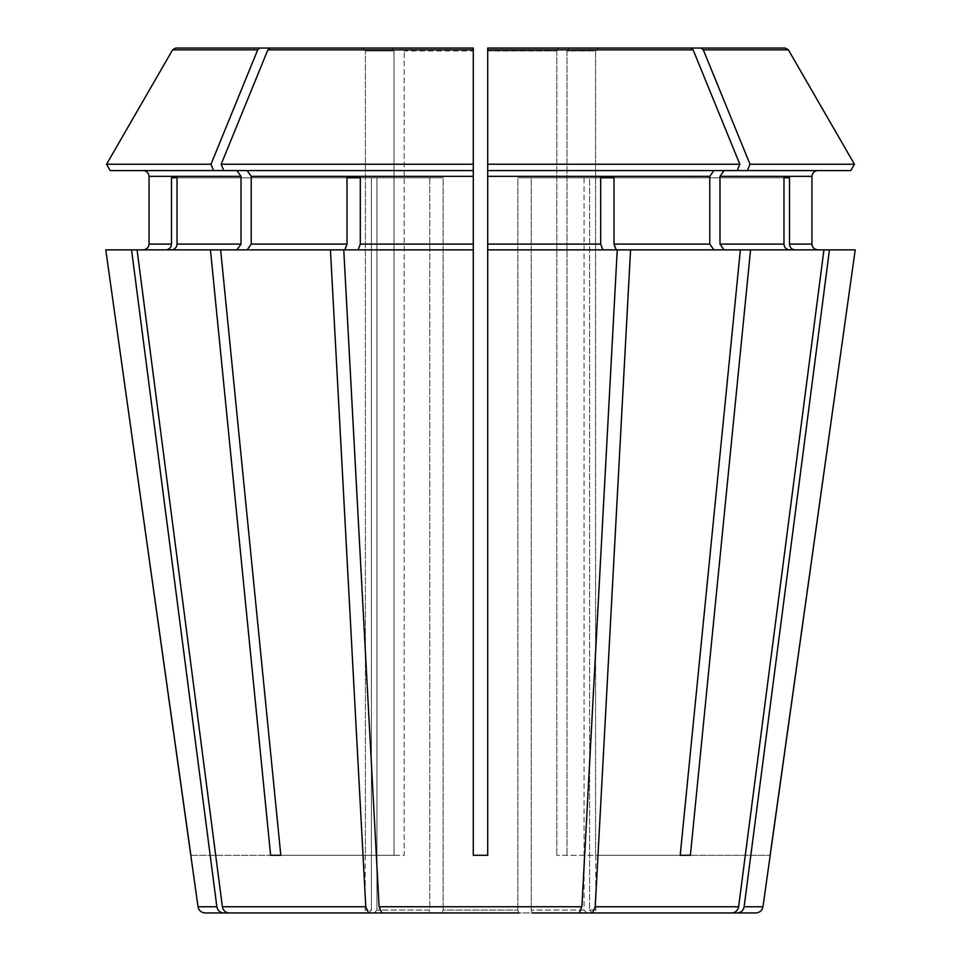 <?xml version="1.0" encoding="UTF-8"?>
<svg xmlns="http://www.w3.org/2000/svg" width="961" height="961" viewBox="0 0 961 961"><rect width="100%" height="100%" fill="white"/><g stroke="black" fill="none" stroke-linecap="round" stroke-linejoin="round"><path stroke-width="0.72" stroke-dasharray="4.8 3.6" d="M518.988 912.95L442.012 912.95L443.117 910.067L517.883 910.067L443.117 910.067L442.012 912.95L518.988 912.95L517.883 910.067L518.988 912.95L579.171 912.95L581.898 906.752L617.238 249.86L616.217 249.86L614.007 244.094L709.783 244.094L713.867 249.86L616.217 249.86L740.366 249.86L680.196 855.29L556.791 855.29L680.196 855.29M732.03 912.95L532.31 912.95L531.205 910.067L532.31 912.95L732.03 912.95C735.609 912.602 737.808 910.535 738.625 906.752L823.937 249.86L789.305 249.86C786.122 249.464 784.344 247.542 783.972 244.094L783.972 177.785L789.498 177.785L589.598 177.785L589.598 910.067L595.82 910.067L589.598 910.067L592.264 912.95L598.703 912.95L592.264 912.95L589.598 910.067L589.598 177.785L584.072 177.785L783.972 177.785L584.072 177.785L584.072 910.067L531.205 910.067L584.072 910.067L586.739 912.95L584.072 910.067L584.072 177.785L783.972 177.785M247.133 170.577L251.217 176.344L473.292 176.344L473.292 170.577L223.757 170.577L247.133 170.577L223.757 170.577L221.174 164.247L267.891 49.852L270.089 48.05L402.166 48.05L404.209 50.933L473.292 50.933L473.292 855.29L487.707 855.29L487.707 170.577L850.797 170.577L724.053 170.577L719.981 176.344L719.981 244.094L724.053 249.86L789.305 249.86L724.053 249.86L750.565 249.86L690.382 855.29M487.707 50.933L556.791 50.933L558.834 48.05L556.791 50.933L487.707 50.933L487.707 855.29L487.707 249.86L617.238 249.86L487.707 249.86L487.707 164.247L739.826 164.247L693.109 49.852L690.911 48.05L558.834 48.05L690.911 48.05M487.707 164.247L487.707 48.05M171.502 177.785L376.928 177.785L177.028 177.785L376.928 177.785L376.928 910.067L374.261 912.95L228.97 912.95C225.391 912.602 223.192 910.535 222.375 906.752L137.063 249.86L166.181 249.86C169.364 249.464 171.142 247.542 171.502 244.094L171.502 177.785L376.928 177.785L376.928 910.067L374.261 912.95L428.69 912.95L429.795 910.067L376.928 910.067L429.795 910.067L429.795 177.785L443.117 177.785L429.795 177.785L429.795 910.067L428.69 912.95L368.507 912.95L365.781 906.752L330.44 249.86L344.783 249.86L346.993 244.094L346.993 177.785L429.795 177.785L346.993 177.785M850.797 170.577L724.053 170.577M368.736 912.95L371.402 910.067L365.18 910.067L371.402 910.067L368.736 912.95L223.457 912.95C219.877 912.602 217.679 910.535 216.862 906.752L131.549 249.86L166.181 249.86L131.549 249.86M592.493 912.95L595.219 906.752L630.56 249.86L616.217 249.86M614.007 177.785L531.205 177.785L531.205 910.067L531.205 177.785L517.883 177.785L614.007 177.785L614.007 244.094M600.685 177.785L517.883 177.785L517.883 910.067L517.883 177.785L600.685 177.785L600.685 244.094L602.895 249.86L487.707 249.86M592.264 912.95L737.543 912.95C741.123 912.602 743.321 910.535 744.138 906.752L829.451 249.86L794.819 249.86C791.636 249.464 789.858 247.542 789.498 244.094L811.961 244.094L811.961 176.344L719.981 176.344M789.498 177.785L789.498 244.094M190.891 855.29L365.408 855.29L365.408 50.933L365.408 855.29L190.795 855.29M362.513 48.05L365.408 50.933L394.022 50.933L394.022 855.29L270.618 855.29L404.209 855.29L404.209 50.933L404.209 855.29L280.804 855.29L394.022 855.29L394.022 50.933L365.408 50.933L362.513 48.05L391.98 48.05L175.731 48.05L391.98 48.05L394.022 50.933L391.98 48.05M106.551 164.247L210.988 164.247L257.692 49.852L172.608 49.852L175.731 48.05M110.203 170.577L236.947 170.577L110.203 170.577L213.57 170.577L210.988 164.247M251.217 176.344L251.217 244.094L247.133 249.86L220.634 249.86L280.804 855.29M473.292 176.344L473.292 249.86L358.105 249.86L473.292 249.86L473.292 855.29L487.707 855.29L473.292 855.29L473.292 48.05M442.012 912.95L381.829 912.95L379.102 906.752L343.762 249.86L344.783 249.86L247.133 249.86L344.783 249.86M360.315 177.785L443.117 177.785L443.117 910.067L443.117 177.785L360.315 177.785L360.315 244.094L473.292 244.094M566.978 50.933L566.978 855.29L566.978 50.933L595.592 50.933L595.592 855.29L770.109 855.29L595.592 855.29L595.592 50.933L566.978 50.933L569.02 48.05L566.978 50.933M747.43 170.577L750.012 164.247L703.308 49.852L701.098 48.05L569.02 48.05L598.487 48.05L595.592 50.933L598.487 48.05L569.02 48.05M371.402 177.785L371.402 910.067L371.402 177.785M817.739 249.86L855.218 249.86L817.739 249.86M703.308 49.852L788.392 49.852L785.269 48.05L598.487 48.05M724.053 249.86L630.56 249.86M213.57 170.577L236.947 170.577L241.019 176.344L241.019 244.094L236.947 249.86L210.435 249.86L270.618 855.29M177.028 177.785L177.028 244.094L241.019 244.094M221.174 164.247L473.292 164.247M713.867 170.577L709.783 176.344L709.783 244.094M750.012 164.247L854.449 164.247M701.098 48.05L785.269 48.05M257.692 49.852L259.902 48.05M270.089 48.05L402.166 48.05L404.209 50.933L473.292 50.933M105.782 249.86L166.181 249.86M750.565 249.86L794.819 249.86M247.133 249.86L330.44 249.86M737.243 170.577L739.826 164.247M713.867 249.86L740.366 249.86M473.292 249.86L343.762 249.86L358.105 249.86L360.315 244.094M829.451 249.86L855.218 249.86M210.435 249.86L171.695 249.86C174.878 249.464 176.656 247.542 177.028 244.094M343.762 249.86L358.105 249.86M617.238 249.86L602.895 249.86M823.937 249.86L789.305 249.86M223.757 170.577L236.947 170.577M236.947 249.86L220.634 249.86M137.063 249.86L171.695 249.86M556.791 50.933L556.791 855.29L556.791 50.933M737.543 912.95L755.839 912.95M205.161 912.95L223.457 912.95M228.97 912.95L368.507 912.95M381.829 912.95L579.171 912.95M719.981 244.094L783.972 244.094M487.707 49.852L693.109 49.852M149.039 176.344L241.019 176.344M149.039 244.094L171.502 244.094M251.217 244.094L346.993 244.094M487.707 176.344L709.783 176.344M487.707 244.094L600.685 244.094M267.891 49.852L473.292 49.852M595.219 906.752L738.625 906.752M744.138 906.752L762.974 906.752M198.026 906.752L216.862 906.752M222.375 906.752L365.781 906.752M379.102 906.752L581.898 906.752M595.82 855.29L595.82 910.067L598.703 912.95M365.18 855.29L365.18 910.067L362.297 912.95"/><path stroke-width="1.44" d="M762.974 906.752C762.169 910.547 759.791 912.614 755.839 912.95L737.543 912.95C741.123 912.602 743.321 910.535 744.138 906.752L762.974 906.752L855.218 249.86L823.937 249.86L738.625 906.752C737.808 910.535 735.609 912.602 732.03 912.95L532.31 912.95L592.493 912.95L595.219 906.752L630.56 249.86L487.707 249.86L487.707 48.05L487.707 170.577L737.243 170.577L739.826 164.247L487.707 164.247M850.797 170.577L854.449 164.247L850.797 170.577L737.243 170.577M713.867 170.577L709.783 176.344L709.783 244.094L713.867 249.86M213.57 170.577L210.988 164.247L106.551 164.247L110.203 170.577L473.292 170.577L473.292 48.05L270.089 48.05L473.292 48.05L473.292 855.29L487.707 855.29L487.707 249.86M368.736 912.95L223.457 912.95C219.877 912.602 217.679 910.535 216.862 906.752L198.026 906.752L105.782 249.86L210.435 249.86L270.618 855.29L280.804 855.29L220.634 249.86L210.435 249.86M210.988 164.247L257.692 49.852L259.902 48.05L175.731 48.05L362.513 48.05M110.203 170.577L106.551 164.247L172.608 49.852L175.731 48.05M143.261 170.577C146.709 170.974 148.631 172.896 149.039 176.344L149.039 244.094C148.631 247.542 146.709 249.464 143.261 249.86C146.709 249.464 148.631 247.542 149.039 244.094L149.039 176.344C148.631 172.896 146.709 170.974 143.261 170.577M789.305 249.86C786.122 249.464 784.344 247.542 783.972 244.094L719.981 244.094L724.053 249.86M783.972 177.785L789.498 177.785L783.972 177.785L783.972 244.094M614.007 177.785L600.685 177.785L614.007 177.785L614.007 244.094L616.217 249.86M344.783 249.86L346.993 244.094L251.217 244.094L247.133 249.86M368.507 912.95L228.97 912.95L428.69 912.95L368.507 912.95L365.781 906.752L330.44 249.86L473.292 249.86M346.993 177.785L360.315 177.785L346.993 177.785L346.993 244.094M166.181 249.86C169.364 249.464 171.142 247.542 171.502 244.094L149.039 244.094M216.862 906.752L131.549 249.86M171.502 177.785L177.028 177.785L171.502 177.785L171.502 244.094M724.053 170.577L719.981 176.344L811.961 176.344C812.369 172.896 814.291 170.974 817.739 170.577C814.291 170.974 812.369 172.896 811.961 176.344L811.961 244.094C812.369 247.542 814.291 249.464 817.739 249.86C814.291 249.464 812.369 247.542 811.961 244.094L789.498 244.094L789.498 177.785M747.43 170.577L750.012 164.247L854.449 164.247L788.392 49.852L785.269 48.05L598.487 48.05M630.56 249.86L750.565 249.86L690.382 855.29L680.196 855.29L690.382 855.29M719.981 176.344L719.981 244.094M750.012 164.247L703.308 49.852L701.098 48.05L569.02 48.05M247.133 170.577L251.217 176.344L251.217 244.094M360.315 177.785L360.315 244.094L358.105 249.86M236.947 170.577L241.019 176.344L241.019 244.094L236.947 249.86M177.028 177.785L177.028 244.094C176.656 247.542 174.878 249.464 171.695 249.86M600.685 177.785L600.685 244.094L487.707 244.094M854.449 164.247L788.392 49.852L703.308 49.852M785.269 48.05L701.098 48.05M739.826 164.247L693.109 49.852L690.911 48.05L487.707 48.05L558.834 48.05L487.707 48.05L487.707 50.933M473.292 164.247L221.174 164.247L267.891 49.852L270.089 48.05M106.551 164.247L172.608 49.852L257.692 49.852M402.166 48.05L473.292 48.05L402.166 48.05M794.819 249.86C791.636 249.464 789.858 247.542 789.498 244.094M330.44 249.86L220.634 249.86M823.937 249.86L750.565 249.86M602.895 249.86L600.685 244.094M518.988 912.95L381.829 912.95L379.102 906.752L343.762 249.86M690.911 48.05L487.707 48.05M473.292 48.05L473.292 50.933M259.902 48.05L391.98 48.05M770.109 855.29L855.218 249.86M744.138 906.752L829.451 249.86M592.264 912.95L737.543 912.95M740.366 249.86L680.196 855.29M732.03 912.95L592.493 912.95M579.171 912.95L581.898 906.752L617.238 249.86M228.97 912.95C225.391 912.602 223.192 910.535 222.375 906.752L137.063 249.86M190.891 855.29L105.782 249.86M223.457 912.95L205.161 912.95C201.209 912.614 198.831 910.547 198.026 906.752M442.012 912.95L381.829 912.95M270.618 855.29L280.804 855.29M223.757 170.577L221.174 164.247M709.783 176.344L487.707 176.344M473.292 176.344L251.217 176.344M473.292 244.094L360.315 244.094M241.019 176.344L149.039 176.344M241.019 244.094L177.028 244.094M709.783 244.094L614.007 244.094M693.109 49.852L487.707 49.852M473.292 49.852L267.891 49.852M738.625 906.752L595.219 906.752M581.898 906.752L379.102 906.752M365.781 906.752L222.375 906.752"/></g></svg>
